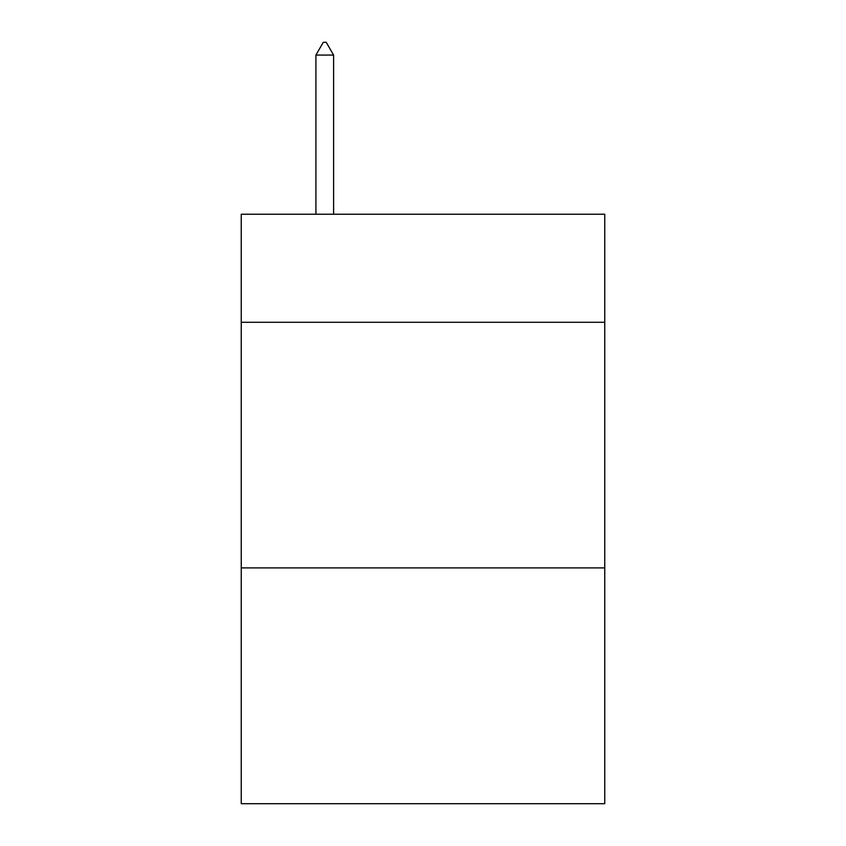 <?xml version="1.0" encoding="UTF-8"?>
<svg xmlns="http://www.w3.org/2000/svg" width="846" height="846" viewBox="0 0 846 846"><rect width="100%" height="100%" fill="white"/><g stroke="black" fill="none" stroke-linecap="round" stroke-linejoin="round"><path stroke-width="1.27" d="M604.753 322.294L604.753 214.228L241.247 214.228L241.247 322.294L604.753 322.294L604.753 803.7L241.247 803.7L241.247 322.294M604.753 567.909L241.247 567.909M333.599 55.075L326.228 42.3L323.278 42.3L315.918 55.075L333.599 55.075L333.599 214.228M315.918 55.075L315.918 214.228"/></g></svg>
